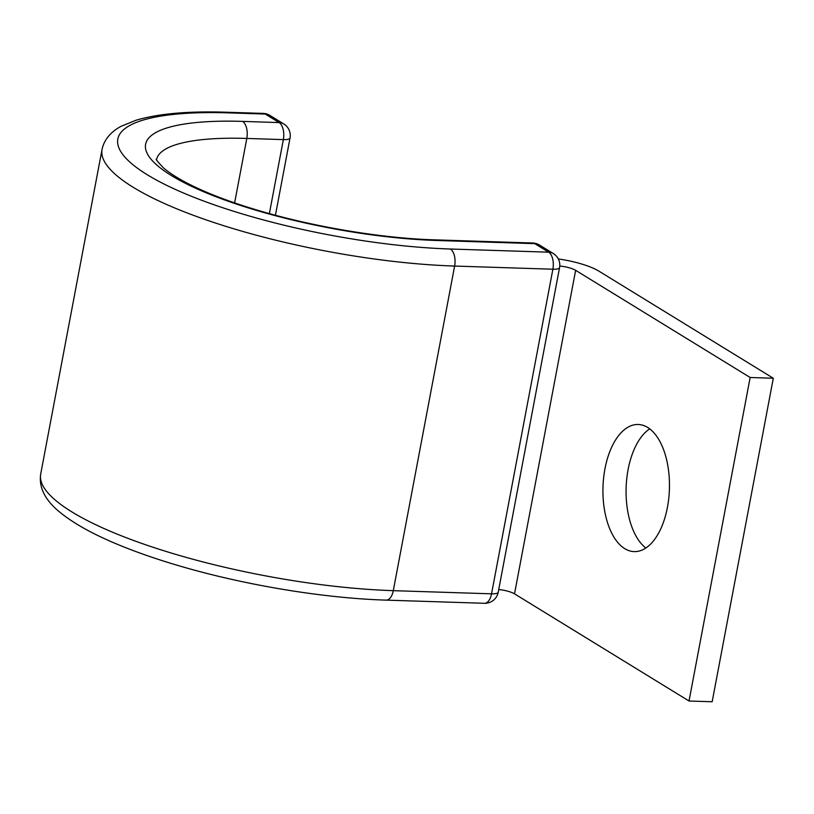 <?xml version="1.0" encoding="UTF-8"?>
<svg xmlns="http://www.w3.org/2000/svg" width="814" height="814" viewBox="0 0 814 814"><rect width="100%" height="100%" fill="white"/><g stroke="black" fill="none" stroke-linecap="round" stroke-linejoin="round"><path stroke-width="1.22" d="M624.745 548.656A63.594 33.232 -88.2 0 0 634.157 551.607A63.594 33.232 -88.2 0 0 668.772 498.28A63.594 33.232 -88.2 0 0 647.649 427.442A63.594 33.232 -88.2 0 0 638.247 424.491A63.594 33.232 -88.2 0 0 603.632 477.808A63.594 33.232 -88.2 0 0 624.745 548.656M750.152 377.493L689.031 701.017L712.169 701.76L773.3 378.245L750.152 377.493L575.64 270.329A13.584 3.307 10.7 0 0 559.757 266.015M689.031 701.017L514.519 593.854A13.584 3.307 10.7 0 0 498.728 589.539M645.848 548.005A63.594 33.232 91.8 0 1 626.129 487.728A63.594 33.232 91.8 0 1 649.694 428.846M773.3 378.245L598.789 271.072A40.741 9.921 10.7 0 0 558.302 258.954M575.64 270.329L514.519 593.854M386.172 600.132C323.514 598.249 243.722 584.971 178.307 565.577C157.774 559.523 139.021 553.072 122.049 546.214C95.849 535.663 75.58 524.694 61.233 513.319C45.472 500.936 38.624 487.851 40.7 474.074A239.214 58.272 10.7 0 0 153.388 547.384A239.214 58.272 10.7 0 0 393.284 590.659L454.619 266.056L552.879 269.22A13.584 3.307 -169.3 0 0 559.554 267.643L498.219 592.246A13.584 3.307 -169.3 0 1 491.544 593.823A13.584 7.092 -88.2 0 1 484.442 603.296L386.172 600.132A13.584 7.092 -88.2 0 0 393.284 590.659L491.544 593.823L552.879 269.22A13.584 7.092 -88.2 0 0 548.656 252.177L534.757 243.64A13.584 7.092 -88.2 0 0 532.753 243.01L434.483 239.845C381.267 238.288 311.884 226.618 256.349 209.849C215.893 197.792 181.41 182.947 163.665 168.071C157.438 161.477 155.067 158.567 156.542 159.361M156.573 159.483A183.771 44.77 10.7 0 1 246.805 138.441A13.584 7.092 91.8 0 0 242.582 121.398A197.344 48.077 10.7 0 0 171.357 175.529A197.344 48.077 10.7 0 0 436.497 240.476L534.757 243.64A13.584 11.091 -58.4 0 1 539.417 245.014A13.584 13.584 0 0 0 532.753 243.01M436.497 240.476A13.584 7.092 -88.2 0 0 434.483 239.845M40.7 474.074L102.035 149.471A239.214 58.272 10.7 0 0 214.723 222.782A239.214 58.272 10.7 0 0 454.619 266.056A13.584 7.092 -88.2 0 0 450.396 249.013L548.656 252.177A13.584 11.091 -58.4 0 1 553.317 253.551L539.417 245.014M269.373 213.594L283.353 139.611L246.805 138.441L234.625 202.89M102.035 149.471C104.691 136.599 115.273 129.233 121.459 126.15L136.009 120.248C158.211 113.645 188.431 110.979 226.668 112.24A13.584 7.092 91.8 0 1 228.683 112.871A225.641 54.965 10.7 0 0 147.253 174.745A225.641 54.965 10.7 0 0 450.396 249.013M228.683 112.871L265.232 114.041A13.584 7.092 -88.2 0 0 263.217 113.411L226.668 112.24M275.437 215.242L290.028 138.044A13.584 3.307 -169.3 0 1 283.353 139.611A13.584 7.092 -88.2 0 0 279.131 122.578L265.232 114.041A13.584 11.091 121.6 0 1 269.892 115.415A13.584 13.584 0 0 0 263.217 113.411M242.582 121.398L279.131 122.578A13.584 11.091 121.6 0 1 283.791 123.952L269.892 115.415M559.554 267.643A13.584 13.584 0 0 0 553.317 253.551M484.442 603.296A13.584 13.584 0 0 0 498.219 592.246M290.028 138.044A13.584 13.584 0 0 0 283.791 123.952"/></g></svg>
